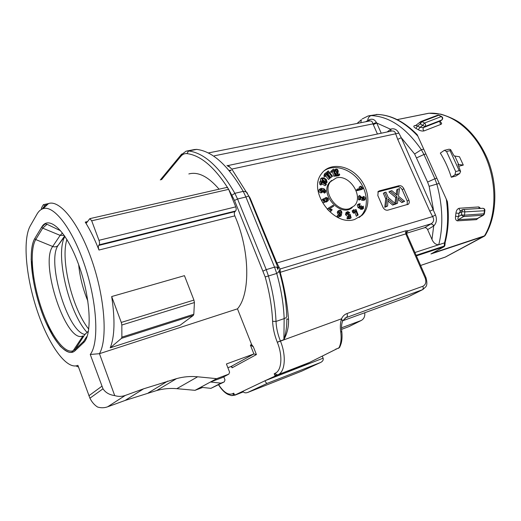 <?xml version="1.0" encoding="UTF-8"?>
<svg xmlns="http://www.w3.org/2000/svg" width="521" height="521" viewBox="0 0 521 521"><rect width="100%" height="100%" fill="white"/><g stroke="black" fill="none" stroke-linecap="round" stroke-linejoin="round"><path stroke-width="0.78" d="M78.606 367.084L75.949 365.937M52.732 335.798L44.676 316.996M34.054 279.308L31.104 259.035M121.282 322.421L193.929 300.076L184.447 275.661L111.676 296.547C115.174 319.575 114.685 336.677 110.218 347.833L180.058 325.26L193.317 315.426L121.484 338.344L121.868 337.146L121.836 325.019L121.282 322.421L111.676 296.547M89.925 218.625L226.563 187.488L227.872 188.048L228.608 189.247L235.746 206.85C236.384 208.7 236.332 210.087 235.603 210.998L234.912 211.63C234.17 212.581 234.137 213.988 234.821 215.863C249.976 250.178 250.536 293.981 237.465 308.842L251.656 344.615L253.317 346.745L250.38 345.071L251.656 344.615M85.236 222.102C90.172 229.95 94.75 239.256 98.97 250.034C98.254 247.95 98.163 246.42 98.69 245.443L99.205 244.805C99.726 243.867 99.654 242.363 98.97 240.311L91.696 220.793L89.833 218.644L86.46 222.981L85.236 222.102L87.606 221.562M188.823 173.942C198.13 171.461 208.218 176.541 219.087 189.195M42.305 208.967C44.011 206.166 46.082 204.369 48.518 203.568L48.544 203.555C59.902 199.452 79.27 223.529 92.074 261.001C104.949 298.396 107.697 339.503 99.452 353.687L237.465 308.842M463.299 165.085L457.972 164.415L460.59 171.422L459.665 173.578L455.986 175.987L451.297 177.231C448.542 168.517 444.882 160.468 440.323 153.089L444.348 150.335L446.53 151.5L455.686 171.565L459.203 170.641L450.059 150.647L450.606 149.586L454.091 155.942L459.476 156.756L463.299 165.085L458.708 166.271M440.037 121.81C441.743 122.774 442.068 123.614 441.026 124.311L424.068 130.908C422.225 131.272 420.284 130.862 418.246 129.683L415.849 128.335C413.804 127.235 413.329 126.329 414.416 125.62L415.556 125.581M478.806 217.706L476.389 219.654L477.874 218.306M455.556 216.222L455.953 213.082L458.955 213.356L458.552 216.573L455.556 216.222C455.191 218.918 455.816 220.461 457.431 220.845L476.389 219.654M480.596 208.42L478.845 206.935L459.144 208.27C457.347 208.843 456.285 210.445 455.953 213.082M432.456 253.154L484.471 235.883L485.461 235.03M428.939 113.246L397.178 119.622M247.768 392.443L301.789 371.108L320.539 362.505L267.26 383.339L247.768 392.443C245.43 393.231 243.815 392.827 242.936 391.238L234.574 395.211L233.779 393.166L232.503 393.778L235.114 395.107L243.327 391.883M275.101 375.947L274.215 373.713C274.867 375.016 275.804 375.511 277.022 375.205L264.987 380.76L286.732 372.32L309.402 362.518M320.539 362.505C322.72 361.398 323.587 359.959 323.124 358.194L322.349 356.299M228.1 165.541L231.786 169.084L250.113 198.078L276.879 263.046L280.044 269.012L280.402 273.063C284.603 288.204 287.318 303.658 288.549 319.432C288.764 326.765 287.214 333.505 283.893 339.659L280.383 340.949C286.439 355.498 285.189 371.76 278.136 374.677L309.454 362.492L339.028 347.748C340.962 343.697 341.548 338.559 340.793 332.326C340.018 327.546 340.252 323.04 341.502 318.806C342.688 316.221 344.524 314.463 346.993 313.538L422.87 286.263C425.807 284.74 426.549 281.939 425.103 277.856L425.989 277.7C427.2 282.069 427.148 285.085 425.839 286.752L422.87 289.533L407.767 297.074L342.792 320.747M325.736 175.968L328.53 179.445L330.216 178.078L328.53 179.445M330.216 178.078L325.938 172.744L324.453 173.962L323.899 176.091L324.609 176.977L325.71 176.078L326.179 174.248L329.63 178.547M335.583 174.639L336.351 172.034L335.941 170.022C336.827 169.631 337.328 169.996 337.458 171.135L336.625 175.277L339.744 174.867L339.438 173.981L337.491 174.235L338.272 171.591C338.005 169.318 336.989 168.576 335.224 169.377L335.14 171.012L335.928 170.908L334.612 171.839M334.085 170.334L334.56 169.924M339.744 174.867L338.63 175.759L335.517 176.17L335.374 175.759M340.773 216.169L338.429 216.977L337.048 215.987L338.181 215.16L339.562 216.156L341.157 215.889L341.867 212.601C341.496 210.451 340.48 209.748 338.819 210.477L337.269 212.607L338.396 214.841M337.354 212.054L338.083 211.018M338.181 215.16L338.722 214.606L339.685 215.297L340.656 214.782L339.874 215.349M338.722 214.606L337.048 215.987M362.746 198.208L364.394 198.892L363.593 197.277L362.57 198.026M362.427 197.882L362.401 197.244L363.56 196.397L363.593 197.277M364.72 199.843L363.873 200.448L361.652 200.168L360.558 199.061M358.585 199.797L359.405 199.992L360.565 199.152L359.737 198.957L358.585 199.797L358.455 196.306L359.607 195.46L359.737 198.957M356.501 189.839L356.878 190.712L361.952 189.41L363.104 188.556L360.994 186.199L360.154 186.414L361.75 187.938L357.647 188.98L356.501 189.839M360.128 188.348L359.008 187.273L360.154 186.414M361.659 207.384L363.293 206.121L361.665 207.391M363.196 208.654L362.316 209.279L360.604 209.26L359.627 208.224L358.122 207.677L357.23 205.15L357.842 204.512M358.168 214.965L355.98 209.377L354.449 210.432L353.883 209.624L353.264 210.054L353.824 210.855L353.512 211.07L354.951 212.47L355.569 212.04L355.009 211.233L355.81 210.686L357.51 215.42L358.168 214.965L356.351 216.235L354.99 212.451M353.512 211.07L352.359 211.897L353.792 213.291L355.569 212.04M353.264 210.054L352.111 210.881L352.665 211.676M325.26 201.725L326.159 201.015L327.429 201.119L328.21 200.644C328.725 198.67 327.956 197.628 325.892 197.511L324.863 198.481L323.157 198.918C322.714 200.696 323.411 201.634 325.26 201.725L324.414 202.487L325.586 201.601M324.153 202.584C322.31 202.493 321.607 201.562 322.056 199.784L322.479 199.452M327.755 200.995L326.315 201.979L325.163 201.927M323.854 171.025C333.245 163.946 349.122 168.172 358.474 179.817C367.95 191.37 369.096 208.074 360.636 216.235L359.21 217.478M352.294 207.456C341.164 218.052 319.288 194.457 329.357 182.617L331.682 180.377M319.458 182.037L319.894 184.493L320.838 185.059L321.932 184.174L320.988 183.6L320.545 181.145L319.458 182.037L320.545 181.145M321.867 183.828L325.013 185.743L326.113 184.857L321.555 182.076L321.932 184.174M323.801 191.187L323.717 192.549L324.498 193.122L325.605 192.249L324.824 191.676L324.993 190.64L324.042 189.611L323.717 189.872M323.131 191.943L320.682 192.842C319.054 192.21 318.5 191.168 319.041 189.709L319.529 189.312M328.087 174.092L330.874 177.557L332.561 176.189L328.289 170.868L326.81 172.086L326.465 173.402M331.245 211.044L328.36 208.328L328.64 207.964L327.247 209.175L330.119 211.884L332.196 209.787L331.48 209.11L330.842 209.585M329.806 208.608L333.837 205.997L329.702 208.511L331.004 209.735L331.48 209.11M347.494 213.434L347.95 213.89L349.754 212.685L349.096 213.063L347.637 212.64L347.65 214.007L348.972 214.808M348.061 217.068L348.302 217.986L351.141 217.811L349.982 218.625L347.155 218.8L346.908 217.882L348.061 217.068L350.079 216.938L349.702 215.518L348.953 215.792L346.68 213.46L345.534 214.287L345.69 214.88L347.8 216.612L348.549 216.339L348.731 217.023M345.534 214.287L346.191 212.477M332.274 171.559L333.948 176.378L335.843 175.375L335.055 175.479L333.323 170.504L332.105 171.722L331.753 170.699L333.18 169.273L330.653 171.604L331.004 172.627L332.105 171.722M321.418 178.384L320.513 178.892L320.552 180.787M326.693 182.597L325.469 183.535M377.849 191.962L397.49 186.811C399.444 186.551 401.02 187.54 402.212 189.768L407.24 201.132L407.214 204.714M398.037 199.419L401.821 202.571L404.641 201.314L398.474 196.202L399.529 188.563L396.702 189.826L396.149 194.255M394.794 204.343L397.458 203.307L398.22 197.687L403.033 201.764L401.821 202.571M397.901 188.993L397.197 195.167L391.779 190.608L388.894 191.891L395.758 197.544L394.938 203.301M392.684 205.105L395.556 203.835L388.301 197.563L385.924 192.151L384.537 192.523L383.358 193.356L385.729 198.761L384.772 207.299L387.591 206.036L388.119 199.126L393.883 204.297L392.684 205.105L388.021 200.995M234.574 395.211L236.397 394.495L231.715 395.53M227.866 367.689L230.959 366.55L253.896 353.948L256.417 354.567L232.132 367.787L231.669 366.602M90.257 354.475L99.452 353.687L114.711 395.595C109.39 394.853 105.489 392.587 103.002 388.796L90.257 354.475C99.075 343.241 97.381 304.095 85.197 266.908C73.096 229.663 54.067 204.779 43.08 208.68C40.671 209.449 38.639 211.265 36.991 214.138L30.225 225.945C22.377 239.907 26.102 278.032 37.453 311.447C48.707 344.922 66.681 370.392 77.889 365.325L89.925 398.2C91.891 402.121 94.438 405.064 97.577 407.031C100.976 408.06 104.317 407.989 107.613 406.816L125.118 400.441L156.639 390.555C163.288 388.692 170.015 388.06 176.814 388.673L195.017 390.327L202.623 387.468M114.711 395.595C118.293 396.702 121.81 396.65 125.261 395.439L143.594 388.822L176.547 378.624C183.496 376.709 190.53 376.097 197.641 376.787L216.677 378.663L228.843 374.124L229.598 372.137L226.42 363.977L253.896 353.948L250.38 345.071M444.491 150.302L449.069 149.208L450.606 149.586M459.665 173.578L454.963 174.822L451.297 177.231M454.963 174.822L455.686 171.565M195.017 390.327L210.497 381.991L220.917 383.143L224.238 381.893L224.994 379.926L223.789 376.82M75.063 350.737C66.688 358.513 51.292 339.034 41.38 310.9C31.358 282.812 27.984 249.904 34.751 238.559L41.68 227.13C48.733 214.587 66.213 230.608 78.352 263.821C90.621 296.97 92.588 334.925 83.503 342.733L75.063 350.737L75.213 349.37L83.66 341.333L83.503 342.733M228.843 374.124L222.532 377.491L210.497 381.991L216.677 378.663M354.651 219.465L362.193 215.153C371.427 206.283 369.037 187.436 357.601 175.968C346.322 164.304 328.784 163.021 321.372 173.903C307.566 191.2 333.661 226.928 354.651 219.465M379.327 190.862L378.207 191.5L377.829 195.551L382.902 207.176C384.127 209.475 385.755 210.471 387.774 210.171L408.373 204.18C409.389 203.183 409.552 201.803 408.861 200.051L403.814 188.661C402.616 186.427 401.04 185.437 399.086 185.691L379.327 190.862L377.894 191.884M341.542 327.794L361.248 320.474C363.925 318.976 365.097 316.397 364.765 312.743M445.253 241.998L444.504 242.871L438.767 244.74C435.836 244.798 433.576 243.027 431.981 239.426L427.617 229.611C426.836 228.146 425.82 227.514 424.569 227.729L431.18 223.75C433.843 222.005 434.332 219.615 432.645 216.593L429.799 211.187L397.712 139.354L395.713 133.936C395.172 131.611 393.733 130.654 391.382 131.077L228.426 165.463M444.986 245.144L444.211 246.068L444.504 242.871C447.943 229.533 448.542 214.965 446.302 199.172L439.216 183.444L436.845 184.082C442.752 205.821 443.397 226.042 438.767 244.74L414.924 252.516M436.872 178.241L425.931 154.008L423.951 154.483L434.898 178.755L436.872 178.241L439.216 183.444M423.736 149.149L417.835 136.105C404.693 122.116 391.095 114.9 377.028 114.464L371.18 115.597C389.428 116.417 406.152 127.788 421.346 149.709L423.736 149.149L425.931 154.008M406.113 233.382L424.569 227.729M220.917 383.143L210.933 388.353L224.238 381.893M210.933 388.353L200.715 387.259M44.728 205.886L43.503 204.642L43.256 204.877L41.53 207.872L41.341 209.449M441.026 124.311C439.737 123.243 439.581 122.109 440.558 120.918L441.769 119.999L424.947 126.505C425.904 125.333 425.755 124.18 424.491 123.06L441.274 116.574L438.689 115.278L422.036 121.608L424.491 123.06L422.661 125.346L420.258 123.92L422.036 121.608L420.564 121.686M484.341 236.182L430.952 253.961L444.016 246.752M420.61 265.463L445.572 256.964M446.302 199.172L447.389 201.601C449.135 216.169 448.418 229.65 445.247 242.044M369.298 115.701L377.627 114.47C391.297 115.043 404.478 121.764 417.158 134.633L417.835 136.105M286.837 318.767C286.954 326.1 285.977 333.062 283.893 339.659L284.153 318.624C283.606 304.082 281.125 289.025 276.723 273.453C278.527 272.307 279.334 271.448 279.152 270.874C283.685 286.407 286.211 301.451 286.752 316.013C286.941 317.042 286.075 317.914 284.153 318.624L276.013 321.437C276.299 327.859 277.758 334.358 280.376 340.936L277.296 342.251C274.489 335.185 272.919 328.204 272.594 321.307C271.982 307.019 269.5 292.222 265.163 276.905L234.515 200.429L228.608 189.247M194.424 149.54L196.71 149.397L188.602 150.966C204.265 152.953 219.686 167.072 234.867 193.324L232.034 195.18M247.482 193.408C246.882 192.073 245.463 191.389 243.222 191.37L245.905 197.003L237.556 199.002L266.251 269.637L274.541 267.143L245.905 197.003L248.706 196.013L278.136 267.983C277.862 267.227 276.664 266.947 274.541 267.143L276.723 273.453L268.439 275.993C272.88 291.669 275.401 306.817 276.013 321.437L272.594 321.307M406.94 234.294L405.787 233.896L279.621 272.49M340.793 332.326L341.756 331.141C341.294 327.155 341.574 323.828 342.577 321.144L341.502 318.806L277.302 342.264C282.844 355.609 281.731 370.516 275.283 373.199C275.935 374.508 276.879 375.003 278.097 374.69L277.035 375.198M336.104 348.875L335.615 349.435L339.028 347.748L340.22 346.113L341.164 343.404C342.076 340.148 342.29 336.247 341.809 331.708M365.638 121.764L369.259 119.784C372.241 118.495 374.619 119.387 376.39 122.468L376.716 123.008L373.283 124.63L372.971 123.868C372.502 121.68 371.427 120.703 369.747 120.95M387.149 131.969L390.991 129.032C394.384 128.212 397.009 129.573 398.852 133.109L401.268 137.694L397.712 139.354M429.799 211.187L433.439 209.566L429.135 186.316L427.591 182.063L414.625 154.001L401.268 137.694L435.445 214.88C437.073 219.107 436.618 222.675 434.078 225.593L433.7 225.984C432.905 224.505 431.883 223.867 430.626 224.076M444.048 246.733L416.403 255.883M278.527 271.955L280.044 269.012L405.813 230.796L408.405 230.686L407.051 231.689M229.175 166.336L226.974 165.385M229.715 166.87L227.775 166.166M250.113 198.078L249.624 198.247M278.859 267.078L277.778 269.435L276.938 267.182M280.402 273.063L279.803 273.134M288.549 319.432L286.85 318.924M369.259 119.784L369.142 121.074M376.39 122.468L372.971 123.868L214.391 155.792M381.248 133.213L376.716 123.008L390.529 129.221L390.633 131.233M390.991 129.032L390.906 131.175M398.852 133.109L231.786 169.084M435.445 214.88L432.645 216.593L276.195 263.222M434.078 225.593L431.18 223.75L408.405 230.686C407.012 231.383 406.491 232.496 406.842 234.02M460.59 171.422L459.203 170.641M438.689 115.278L437.627 115.232L420.89 121.504L415.81 125.385M441.769 119.999C442.765 118.775 442.603 117.635 441.274 116.574M415.582 125.613L417.582 126.01L420.258 123.92L420.219 121.927M424.068 130.908C422.85 129.775 422.707 128.641 423.651 127.502L424.947 126.505L422.661 125.346L420.03 127.384L423.651 127.502L440.558 120.918M415.732 125.476L415.4 125.652M418.246 129.683L420.03 127.384L417.582 126.01L415.849 128.335M231.832 366.745L232.125 367.487L230.959 366.55M397.269 194.086L396.54 194.587M390.079 191.057L396.956 196.723L395.758 197.544M396.956 196.723L395.967 203.718L394.768 204.525M395.967 203.718L397.458 203.307M403.033 201.764L404.641 201.314M384.537 192.523L386.914 197.934L385.729 198.761M386.914 197.934L385.963 206.485L384.772 207.299M385.963 206.485L387.591 206.036M393.883 204.297L395.556 203.835M349.506 208.66L354.3 205.821C364.101 196.593 349.467 173.955 336.299 177.921L330.464 181.725C321.952 191.598 337.015 212.913 349.506 208.66M320.728 180.644L326.387 184.095L326.113 184.857M320.988 183.6L319.894 184.493M321.503 189.24L320.864 189.481L321.691 191.057L322.883 190.894L322.063 189.325L320.734 189.859M320.767 190.172L321.887 191.083M325.605 192.249L325.853 190.764L323.951 188.706L321.411 188.335L320.135 188.823C319.594 190.289 320.148 191.337 321.783 191.962L320.682 192.842M324.042 189.611L323.554 189.54L323.606 191.565L321.783 191.962M324.824 191.676L323.717 192.549M325.071 200.748L323.88 199.595L324.355 199.341L325.071 200.748M324.238 200.767L323.821 200.279M326.081 198.488L326.341 198.39C327.37 198.449 327.755 198.97 327.501 199.953L326.98 200.24L325.814 198.683L326.081 198.488L325.794 198.709M325.671 199.237L326.537 200.259M357.51 215.42L356.351 216.235M355.81 210.686L355.016 211.252M354.951 212.47L353.792 213.291M354.384 211.663L353.231 212.483M354.078 211.878L352.919 212.698M363.293 206.121L363.482 208.452L361.769 208.433L360.786 207.397L359.282 206.85L358.389 204.317L360.07 203.626L360.057 204.493L359.151 204.864L359.601 206.127L360.714 206.336L361.02 205.723L360.044 206.42M361.02 205.723L361.789 206.27L361.541 206.83L362.082 207.71L362.948 207.573L362.753 206.622M360.786 207.397L359.627 208.224M360.057 204.493L359.093 205.183M332.561 176.189L331.975 176.658L328.53 172.373L328.067 174.19L327.357 173.304L327.904 171.175M331.975 176.658L330.874 177.557M327.357 173.304L326.771 173.786M328.067 174.19L327.481 174.665M363.104 188.556L358.025 189.852L357.647 188.98M358.025 189.852L356.878 190.712M328.64 207.964L333.082 205.287L333.837 205.997M328.36 208.328L327.247 209.175M363.287 198.748L359.607 195.46M363.56 196.397C365.214 197.12 365.709 198.188 365.039 199.615L362.811 199.328L360.48 196.971L360.565 199.152M349.754 212.685L347.807 211.533L346.973 211.91L346.68 213.46M351.141 217.811L350.177 214.242L349.174 214.665M349.702 215.518L348.549 216.339M348.302 217.986L347.155 218.8M349.37 214.294L348.562 214.873M349.096 213.063L347.95 213.89M338.487 211.22L338.403 211.773C338.487 213.356 339.262 214.196 340.727 214.294L339.594 215.121M340.727 214.294L340.656 214.782M339.249 212.119C339.432 213.187 339.939 213.545 340.773 213.187L341.021 212.255C340.838 211.181 340.33 210.829 339.503 211.194L339.249 212.119M339.275 211.943L339.861 213.265M335.843 175.375L333.694 169.208L333.18 169.273M331.753 170.699L330.653 171.604M335.055 175.479L333.948 176.378M325.163 182.422L322.519 180.8L321.6 177.993L323.626 177.772L326.263 179.387L327.162 182.22L325.163 182.422L324.511 182.949M323.346 178.527L322.336 178.638L322.792 180.045L325.436 181.66L326.439 181.562L325.99 180.142L323.346 178.527L322.278 179.406M322.291 179.445L325.391 181.634M336.625 175.277L335.517 176.17M336.416 174.672L335.778 175.193M335.14 171.012L334.502 171.533M325.71 176.078L324.993 175.193L323.899 176.091M324.993 175.193L325.547 173.057M267.26 383.339C266.518 383.365 265.756 382.505 264.987 380.76L242.936 391.238M479.112 208.511L478.845 206.935M457.431 220.845L458.298 219.647L477.236 218.599L483.039 215.303L483.931 214.04L484.458 210.751L464.836 211.891C464.856 210.347 464.27 209.553 463.091 209.494M460.811 210.634L460.851 210.608C459.717 210.536 459.144 209.755 459.144 208.27M460.623 210.764L458.955 213.356L461.814 211.663L462.681 209.631L461.919 210.087M461.424 214.88L458.552 216.573C457.816 218.104 457.731 219.126 458.298 219.647L463.56 216.58L464.491 215.16L484.419 213.766M463.527 216.599L461.502 215.153M461.45 215.023L461.814 211.663L464.836 211.891L464.491 215.16L461.502 214.867M478.07 218.221L483.455 215.16L463.592 216.56M484.458 210.751C484.537 209.195 483.963 208.374 482.726 208.289M64.22 235.401L60.149 235.381L42.696 228.152L41.706 227.182L45.132 223.893L47.001 224.297L42.696 228.152L35.734 239.556C29.358 250.158 32.055 280.291 41.042 307.09C49.951 333.928 64.213 354.267 73.135 350.744M64.825 236.254L58.3 245.15C56.88 246.824 55.005 247.267 52.693 246.479C39.446 263.646 66.603 344.7 82.989 335.902L73.155 350.737L75.213 349.37L84.715 334.703L88.264 331.245M121.868 337.146L193.819 314.248L194.418 302.551L121.836 325.019M193.929 300.076L194.418 302.551M193.819 314.248L193.317 315.426M110.218 347.833L121.484 338.344M234.821 215.863L98.97 250.034M420.616 265.469L445.234 257.107L484.471 235.883C496.8 215.518 497.275 181.901 484.712 154.971C472.189 127.99 448.77 111.572 428.562 113.285L428.334 113.331M227.872 188.048C214.144 166.772 200.494 155.291 186.935 153.61C184.577 153.382 182.552 154.288 180.852 156.32L161.49 179.712M218.696 384.772C223.626 392.274 228.224 395.276 232.503 393.778M274.215 373.713L275.283 373.199M253.317 346.745L256.417 354.567M430.952 253.961L443.768 246.863L444.211 246.068L416.142 255.303M286.732 372.32L323.124 358.194M181.666 154.034L180.722 155.219L186.088 151.155L188.602 150.966L186.935 153.61M88.889 395.745L101.784 386.322M148.211 392.951L167.749 381.085M125.118 400.441L143.594 388.822M156.639 390.555L176.547 378.624M176.814 388.673L197.641 376.787M425.103 277.856L405.787 233.896L405.813 230.796M277.022 375.205L309.389 362.518M234.515 200.429L237.556 199.002L234.867 193.324L243.222 191.37C228.022 165.313 212.522 151.318 196.71 149.397M230.933 170.12L229.103 170.51M377.438 134.021L373.283 124.63M407.767 297.074L422.323 289.767L344.967 318.064M361.248 320.474L348.927 326.621L341.594 329.344L348.966 326.602L360.727 320.695M107.613 406.816L125.261 395.439M450.059 150.647L446.53 151.5M454.768 155.935L458.636 164.402M263.138 271.031L266.251 269.637L268.439 275.993L265.163 276.905M160.305 179.966L180.722 155.219L180.852 156.32M422.87 289.533L422.323 289.767C423.286 289.083 423.469 287.918 422.87 286.263M346.993 313.538C347.618 315.316 347.487 316.54 346.589 317.217L342.805 320.649M349.48 326.38L348.79 326.667M338.35 348.373L339.796 347.233M427.591 182.063L434.898 178.755L436.845 184.082L429.135 186.316M414.625 154.001L421.346 149.709L423.951 154.483L416.702 157.817M362.199 118.957L368.191 115.916L371.18 115.597C369.161 116.183 367.989 117.85 367.67 120.598L367.793 121.341M357.054 123.47L361.366 119.7L360.838 122.715M431.981 239.426L433.7 225.984L427.617 229.611M251.597 201.249L250.901 201.38M445.566 256.964L445.058 257.153M399.086 185.691L397.49 186.811M408.861 200.051L407.24 201.132M403.814 188.661L402.212 189.768M322.063 189.325L320.969 190.204M324.993 190.64L323.893 191.52M322.343 192.041L321.242 192.92M324.355 199.341L323.788 199.784M326.341 198.39L325.71 198.885M327.683 201.021L326.576 201.881M327.429 201.119L326.315 201.979M325.521 201.627L324.414 202.487M358.389 204.317L357.23 205.15M359.282 206.85L358.122 207.677M359.549 207.039L358.389 207.866M361.496 208.244L360.337 209.064M361.769 208.433L360.604 209.26M362.948 207.573L362.544 207.853M360.825 206.179L360.389 206.485M362.811 199.328L361.652 200.168M346.836 214.059L345.69 214.88M348.953 215.792L347.8 216.612M348.054 212.451L347.507 212.842M338.403 211.773L337.269 212.607M339.562 216.156L338.429 216.977M341.021 212.255L339.887 213.082M340.942 212.809L340.167 213.376M322.519 180.8L321.867 181.334M325.99 180.142L324.896 181.041M337.458 171.135L336.351 172.034M228.654 189.344L91.696 220.793M98.97 240.311L235.746 206.85M98.69 245.443L234.912 211.63M235.603 210.998L99.205 244.805M406.146 233.831L406.842 231.76L405.455 232.613M34.751 238.559L35.734 239.556L52.693 246.479L60.149 235.381L62.435 233.03M86.629 336.722L83.66 341.333M84.89 334.443C67.398 331.857 46.193 260.546 58.3 245.15L64.611 235.948M85.118 334.169L86.121 333.329M64.917 236.384C54.822 253.675 68.661 312.561 87.066 332.411M66.935 239.478C60.195 259.627 72.406 309.135 88.772 329.155M78.671 264.694C79.869 277.016 82.943 289.168 87.899 301.164M48.518 203.568L43.08 208.68M485.572 234.776C497.158 215.088 498.083 184.141 487.187 158.26C480.57 143.379 471.707 131.715 460.584 123.275C455.562 119.693 448.978 116.645 440.825 114.151L429.07 113.246M236.384 394.501L235.101 395.107C230.367 395.921 232.268 395.7 228.231 394.534C224.864 392.951 221.64 389.728 218.56 384.85M103.002 388.796L89.925 398.2M445.657 256.918L484.322 236.195M187.006 150.979L194.164 149.592M196.384 149.358L197.7 149.514M425.95 277.608L406.921 234.32M335.661 349.409L309.454 362.492M377.08 114.451L376.227 114.47M444.954 244.837L445.175 242.434M444.895 245.567L444.263 246.583M231.135 170.4L229.331 170.79M208.674 152.874L369.715 120.957M43.569 204.629L48.355 203.62M484.426 236.137L485.188 235.44M397.171 119.615L428.405 113.311M439.32 115.408L441.502 116.496M438.884 115.2L437.653 115.226M440.492 120.989L442.068 119.791C443.097 118.436 442.889 117.329 441.45 116.476M439.958 121.855L440.558 120.944M407.936 204.466L408.373 204.18M360.636 216.235L362.193 215.153M330.464 181.725L329.357 182.617M320.135 188.823L319.041 189.709M325.097 198L324.583 198.403M323.157 198.918L322.056 199.784M358.637 203.939L357.484 204.773M346.973 211.91L345.827 212.737M338.819 210.477L337.686 211.311M321.6 177.993L320.513 178.892M335.224 169.377L334.124 170.282M406.784 233.981L406.842 231.76M462.199 209.807L460.466 210.836M483.455 215.16L484.269 214.203M463.351 209.481L482.667 208.302M484.797 210.959C485.11 209.54 484.55 208.647 483.117 208.296M484.882 210.679L484.4 213.688M462.961 209.514L462.563 209.618M60.488 230.725L47.02 224.271M73.174 350.724L71.944 352.17L70.687 352.43C68.258 352.43 64.819 350.405 60.377 346.367C51.918 335.811 45.19 322.838 40.202 307.462C31.065 280.109 28.303 249.468 34.77 238.611"/></g></svg>
